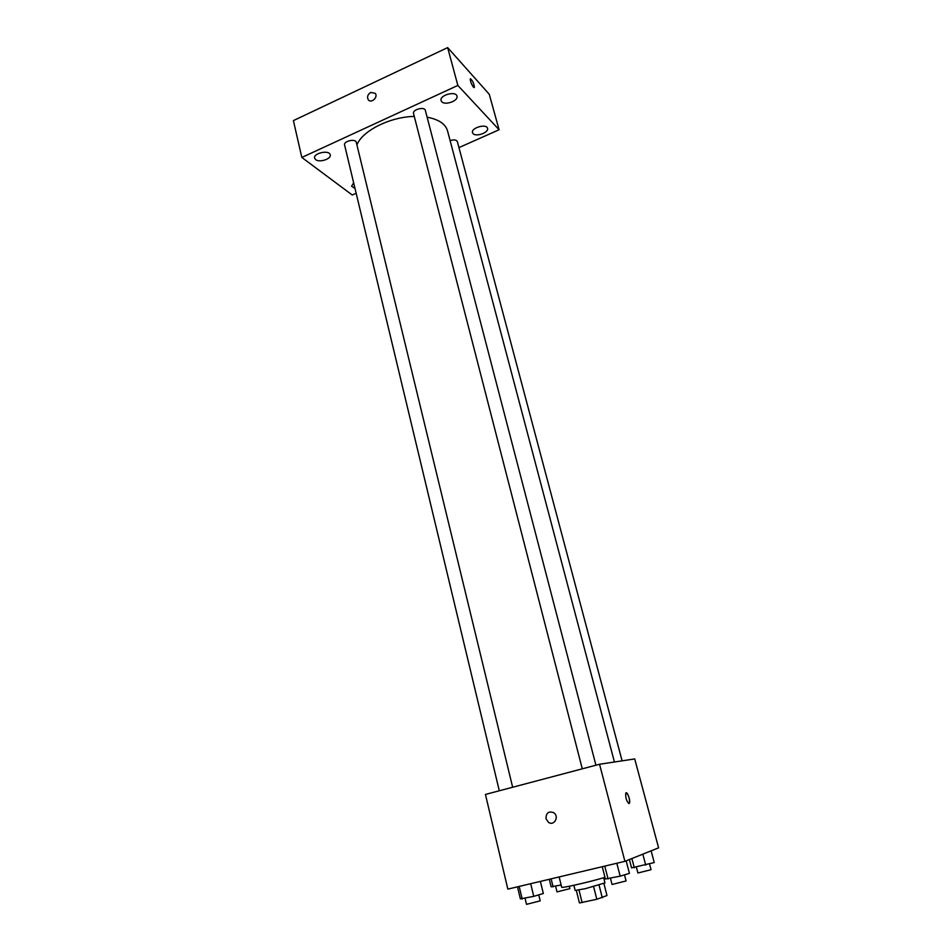 <?xml version="1.0" encoding="UTF-8"?>
<svg xmlns="http://www.w3.org/2000/svg" width="952" height="952" viewBox="0 0 952 952"><rect width="100%" height="100%" fill="white"/><g stroke="black" fill="none" stroke-linecap="round" stroke-linejoin="round"><path stroke-width="1.43" d="M603.901 883.492L606.983 895.534L596.821 899.283L579.447 902.948L576.329 890.465M578.983 890.037L582.136 902.651M593.596 886.609L596.821 899.283M603.675 877.756L604.984 882.885L585.302 888.692L575.163 890.429L573.877 885.301M599.058 885.086L602.271 897.724M559.145 876.947L561.68 887.204C560.871 888.513 588.633 882.242 604.984 877.375M599.546 764.254L634.71 758.934L658.606 847.839L624.917 861.334L507.844 889.12L485.449 794.444L599.546 764.254L624.917 861.334M546.008 818.756C545.996 812.925 548.566 810.902 553.719 812.699C559.597 816.435 554.112 826.455 548.459 822.314L546.008 818.756C545.996 812.925 548.566 810.902 553.719 812.699C559.597 816.435 554.112 826.455 548.459 822.314L546.02 818.756M629.046 803.583C626.606 801.524 625.512 798.085 625.75 793.242C626.88 790.231 630.759 800.608 629.462 803.155L629.034 803.595L629.462 803.155C629.7 798.323 628.606 794.872 626.178 792.802M356.929 144.918C362.141 130.9 389.915 116.858 414.263 116.406M427.127 117.191C438.682 119.381 445.488 123.927 447.535 130.852L614.433 762.005M582.279 768.823L413.525 113.526C412.18 109.563 424.604 106.267 425.354 110.396L595.928 765.206M499.3 790.779L344.588 144.978C343.351 141.146 355.643 138.326 356.286 142.3L512.652 787.244M450.118 140.587C453.949 139.456 456.365 139.789 457.353 141.574L622.108 760.838M458.959 147.596L499.086 129.758L457.852 85.43L301.832 157.449L352.24 195.005L356.155 193.268M441.752 101.733C445.131 105.72 458.614 100.757 456.96 96.128C455.889 90.547 439.229 95.236 441.085 100.591L441.752 101.733M315.659 159.627C319.467 162.899 331.57 158.901 330.213 154.807C329.404 149.595 313.053 153.117 314.648 158.163L315.659 159.627M353.644 182.82L351.585 186.235L354.989 188.401M473.084 133.613C476.107 137.219 489.054 132.483 487.519 128.318C486.555 123.32 470.812 127.877 472.513 132.661L473.084 133.613M499.086 129.758L489.268 94.272L447.654 47.6L457.852 85.43M473.442 87.179C471.359 84.157 470.312 81.408 470.288 78.921C472.335 79.992 473.703 82.836 474.393 87.429L473.442 87.179M447.654 47.6L293.394 120.606L301.832 157.449M370.721 92.427L375.278 93.332C378.408 97.282 371.03 103.911 368.222 99.674C366.865 96.83 367.698 94.415 370.721 92.427L375.278 93.332C378.42 97.282 371.03 103.911 368.222 99.674C366.865 96.83 367.698 94.415 370.721 92.427M470.443 78.73C472.62 80.587 473.929 83.49 474.382 87.429L474.227 87.62M561.133 884.991L551.125 886.8L549.28 879.291M551.137 878.851L553.1 886.883M555.635 886.288L557.015 891.905L569.879 888.632L569.284 886.252M651.12 850.826L654.25 862.548L631.557 867.879L629.367 859.549M642.826 854.158L645.73 865.106M631.878 858.549L634.306 867.796M636.412 867.296L637.911 872.996L651.073 869.7L649.55 863.964M540.379 881.397L543.33 893.5L533.751 896.356L520.363 898.866L517.495 886.836M530.692 883.694L533.751 896.356M519.173 886.431L522.196 899.057M525.076 898.39L526.504 904.364L540.2 900.854L538.749 894.868M626.154 860.834L629.427 873.353L620.168 876.161L605.389 878.982L602.247 866.713M616.825 863.25L620.168 876.161M604.77 866.118L608.078 878.982M610.494 878.422L612.065 884.479L626.071 880.957L624.488 874.852"/></g></svg>
